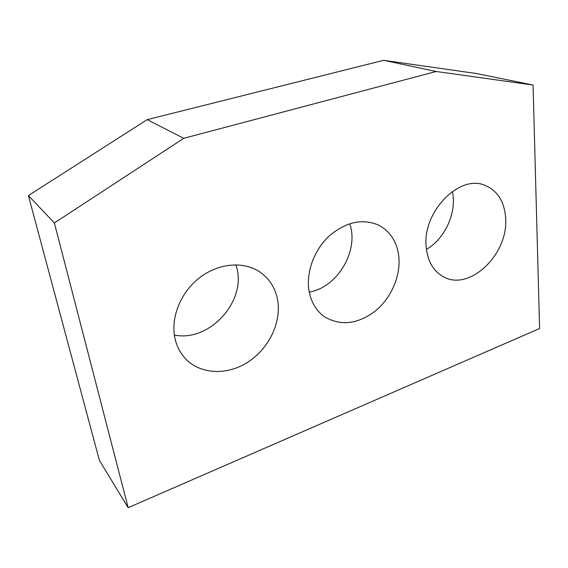 <?xml version="1.0" encoding="UTF-8"?>
<svg xmlns="http://www.w3.org/2000/svg" width="568" height="568" viewBox="0 0 568 568"><rect width="100%" height="100%" fill="white"/><g stroke="black" fill="none" stroke-linecap="round" stroke-linejoin="round"><path stroke-width="0.85" d="M533.061 85.03L539.6 328.51L128.162 507.685L99.386 460.35L28.4 195.562L147.162 119.649L383.62 60.315L476.715 73.577L533.061 85.03L436.16 71.49L383.62 60.315M128.162 507.685L54.379 222.954L28.4 195.562M436.16 71.49L183.762 138.301L147.162 119.649M54.379 222.954L183.762 138.301M505.648 218.417C504.561 201.704 497.625 190.656 484.845 185.289C459.107 173.993 421.981 212.496 426.192 247.179C427.69 261.415 433.462 271.291 443.501 276.801C469.53 291.718 508.41 254.322 505.648 218.417M398.871 257.07C397.195 242.096 390.415 231.439 378.522 225.098C362.483 218.304 346.139 221.847 329.476 235.734C314.551 249.387 306.23 271.334 308.843 289.659C310.717 301.544 315.879 310.533 324.328 316.646C340.495 326.224 357.442 324.385 375.192 311.122C391.018 298.243 400.667 276.36 398.871 257.07M277.766 300.912C275.771 288.899 270.07 279.442 260.662 272.541C244.744 261.188 219.66 262.636 200.348 277.127C181.022 291.561 170.393 317.278 174.916 338.137C176.712 346.31 180.297 353.232 185.672 358.905C200.795 374.717 227.498 375.441 248.081 362.022C268.721 348.667 281.238 323.036 277.766 300.912M452.405 191.416C457.055 212.304 445.035 238.908 426.412 249.352M349.718 223.707C359.288 250.63 337.449 287.522 309.248 292.08M235.784 264.809C248.486 298.718 210.763 342.539 174.369 335.077"/></g></svg>
